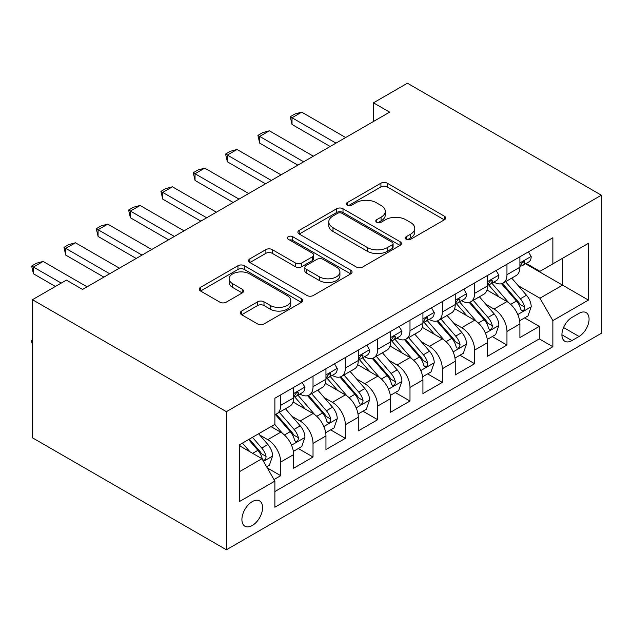 <?xml version="1.0" encoding="UTF-8"?>
<svg xmlns="http://www.w3.org/2000/svg" width="633" height="633" viewBox="0 0 633 633"><rect width="100%" height="100%" fill="white"/><g stroke="black" fill="none" stroke-linecap="round" stroke-linejoin="round"><path stroke-width="0.95" d="M406.204 239.29A3.141 1.812 0 0 0 410.651 239.29L444.358 219.833A4.486 2.587 0 0 0 445.672 217.997A4.486 2.587 0 0 0 444.358 216.169L387.254 183.198A4.486 2.587 0 0 0 380.908 183.198L347.193 202.655A3.141 1.812 0 0 0 346.275 203.937A3.141 1.812 0 0 0 347.193 205.219A3.141 1.812 0 0 0 351.639 205.219L355.999 202.702A14.361 8.292 0 0 1 376.303 202.702L381.066 205.448A14.361 8.292 0 0 1 385.268 211.311A14.361 8.292 0 0 1 381.066 217.174L376.698 219.691A3.141 1.812 0 0 0 375.78 220.972A3.141 1.812 0 0 0 376.698 222.254A3.141 1.812 0 0 0 381.145 222.254L385.505 219.738A14.361 8.292 0 0 1 405.808 219.738L410.572 222.484A14.361 8.292 0 0 1 414.773 228.347A14.361 8.292 0 0 1 410.572 234.21L406.204 236.726A3.141 1.812 0 0 0 405.286 238.008A3.141 1.812 0 0 0 406.204 239.29L406.204 236.726M252.258 525.509A14.63 8.443 120 0 0 261.817 512.619A14.63 8.443 120 0 0 259.57 500.901A14.63 8.443 120 0 0 252.258 501.629A14.63 8.443 120 0 0 242.7 514.518A14.63 8.443 120 0 0 244.947 526.237A14.63 8.443 120 0 0 252.258 525.509M241.624 311.056A4.486 2.587 0 0 0 240.303 312.884A4.486 2.587 0 0 0 241.624 314.72L257.647 323.969A4.486 2.587 0 0 0 263.985 323.969L301.427 302.352A4.486 2.587 0 0 0 302.74 300.517A4.486 2.587 0 0 0 301.427 298.689L244.314 265.718A4.486 2.587 0 0 0 237.968 265.718L200.534 287.335A4.486 2.587 0 0 0 199.221 289.162A4.486 2.587 0 0 0 200.534 290.998L219.888 302.17A4.486 2.587 0 0 0 226.234 302.17L242.257 292.921A4.486 2.587 0 0 0 243.57 291.085A4.486 2.587 0 0 0 242.257 289.257L232.659 283.711A12.003 6.931 0 0 1 229.146 278.813A12.003 6.931 0 0 1 236.552 272.412A12.003 6.931 0 0 1 249.631 273.915L287.232 295.619A12.003 6.931 0 0 1 290.745 300.517A12.003 6.931 0 0 1 283.339 306.926A12.003 6.931 0 0 1 270.251 305.423L263.985 301.806A4.486 2.587 0 0 0 257.647 301.806L241.624 311.056L241.624 314.72M601.35 195.201L407.407 83.224L373.47 102.823L389.635 112.152L82.559 289.439L66.394 280.11L32.457 299.702L226.4 411.672L601.35 195.201L601.35 333.298L226.4 549.776L226.4 411.672M356.316 266.999A4.486 2.587 0 0 0 362.662 266.999L400.103 245.382A4.486 2.587 0 0 0 401.417 243.555A4.486 2.587 0 0 0 400.103 241.719L342.991 208.748A4.486 2.587 0 0 0 336.645 208.748L299.203 230.365A4.486 2.587 0 0 0 297.89 232.192A4.486 2.587 0 0 0 299.203 234.028L356.316 266.999M289.518 239.97A3.141 1.812 0 0 1 292.699 240.413L292.699 236.687L350.761 270.204A4.486 2.587 0 0 1 352.075 272.04A4.486 2.587 0 0 1 350.761 273.867L313.327 295.484A4.486 2.587 0 0 1 306.981 295.484L249.869 262.513L249.869 258.85A4.486 2.587 0 0 0 248.555 260.677A4.486 2.587 0 0 0 249.869 262.513M249.869 258.85L265.892 249.6A4.486 2.587 0 0 1 272.237 249.6L295.397 262.972A4.486 2.587 0 0 0 301.743 262.972L312.37 256.832A4.486 2.587 0 0 0 313.691 255.004A4.486 2.587 0 0 0 312.37 253.168L288.26 239.25A3.141 1.812 0 0 1 287.342 237.968A3.141 1.812 0 0 1 289.281 236.291A3.141 1.812 0 0 1 292.699 236.687M273.994 479.561L280.704 475.684L267.284 467.937M259.657 434.982L267.775 439.666A18.286 10.555 60 0 1 280.704 462.058L293.633 454.597L293.633 468.222L313.026 457.026L298.317 448.536M291.979 416.324L300.097 421.008A18.286 10.555 60 0 1 313.026 443.401L325.955 435.939L325.955 449.557L345.349 438.36L330.64 429.87M324.302 397.659L332.42 402.343A18.286 10.555 60 0 1 345.349 424.735L358.278 417.274L358.278 430.899L377.672 419.703L362.962 411.213M356.624 379.001L364.743 383.685A18.286 10.555 60 0 1 377.672 406.077L390.601 398.616L390.601 412.233L409.994 401.037L395.285 392.547M388.947 360.335L397.065 365.019A18.286 10.555 60 0 1 409.994 387.412L422.923 379.95L422.923 393.576L442.317 382.379L427.615 373.889M421.277 341.67L429.388 346.362A18.286 10.555 60 0 1 442.317 368.754L455.246 361.285L455.246 374.91L474.639 363.714L459.938 355.224M453.6 323.012L461.71 327.696A18.286 10.555 60 0 1 474.639 350.089L487.568 342.627L487.568 356.252L506.962 345.056L506.962 331.431A18.286 10.555 -120 0 0 494.033 309.039L485.922 304.346M492.26 336.558L506.962 345.056M293.633 454.597A18.286 10.555 -120 0 0 280.704 432.204L271.003 426.602M325.955 435.939A18.286 10.555 -120 0 0 313.026 413.539L293.039 402.002M358.278 417.274A18.286 10.555 -120 0 0 345.349 394.881L325.362 383.337M390.601 398.616A18.286 10.555 -120 0 0 377.672 376.216L357.685 364.679M422.923 379.95A18.286 10.555 -120 0 0 409.994 357.558L390.007 346.014M455.246 361.285A18.286 10.555 -120 0 0 442.317 338.892L422.33 327.356M487.568 342.627A18.286 10.555 -120 0 0 474.639 320.235L454.652 308.69M579.045 313.327L571.939 317.434A14.171 8.182 120 0 0 562.682 329.92A14.171 8.182 120 0 0 564.85 341.274A14.171 8.182 120 0 0 571.939 340.578L579.045 336.471A14.171 8.182 120 0 0 588.302 323.985A14.171 8.182 120 0 0 586.134 312.623A14.171 8.182 120 0 0 579.045 313.327M239.329 471.767L261.951 458.703L274.88 481.096L274.88 507.223L552.862 346.734L552.862 320.607L539.933 298.214L518.245 285.689M274.88 481.096L239.329 501.629L239.329 444.896L274.88 424.363L274.88 398.236L552.862 237.747L552.862 263.874L588.421 243.349L588.421 300.082L552.862 320.607M299.923 394.035L300.097 394.13A18.286 10.555 60 0 0 309.236 395.039L322.165 387.57A18.286 10.555 -120 0 0 325.955 379.207L325.955 368.754M332.254 375.377L332.42 375.472A18.286 10.555 60 0 0 341.559 376.374L354.488 368.912A18.286 10.555 -120 0 0 358.278 360.541L358.278 350.089M364.576 356.711L364.743 356.806A18.286 10.555 60 0 0 373.881 357.716L386.81 350.247A18.286 10.555 -120 0 0 390.601 341.883L390.601 331.431M396.899 338.054L397.065 338.149A18.286 10.555 60 0 0 406.212 339.051L419.141 331.589A18.286 10.555 -120 0 0 422.923 323.218L422.923 312.765M429.221 319.388L429.388 319.483A18.286 10.555 60 0 0 438.534 320.393L451.464 312.924A18.286 10.555 -120 0 0 455.246 304.552L455.246 294.108M461.544 300.722L461.71 300.825A18.286 10.555 60 0 0 470.857 301.727L483.786 294.266A18.286 10.555 -120 0 0 487.568 285.894L487.568 275.442M274.88 491.548L539.292 338.892L539.292 326.391L519.899 337.587L519.899 323.961A18.286 10.555 -120 0 0 506.962 301.569L486.975 290.033M493.867 282.065L494.033 282.16A18.286 10.555 -120 0 0 503.18 283.07A18.286 10.555 -120 0 0 506.962 274.698L506.962 264.246M503.18 283.07L516.109 275.6A18.286 10.555 -120 0 0 519.899 267.229L519.899 256.784M280.704 394.881L280.704 405.326A18.286 10.555 60 0 1 276.914 413.697A18.286 10.555 60 0 1 274.88 414.441M276.914 413.697L289.843 406.236A18.286 10.555 -120 0 0 293.633 397.864L293.633 387.412M313.026 376.216L313.026 386.668A18.286 10.555 60 0 1 309.236 395.039M345.349 357.558L345.349 368.002A18.286 10.555 60 0 1 341.559 376.374M377.672 338.892L377.672 349.345A18.286 10.555 60 0 1 373.881 357.716M409.994 320.235L409.994 330.679A18.286 10.555 60 0 1 406.212 339.051M442.317 301.569L442.317 312.022A18.286 10.555 60 0 1 438.534 320.393M474.639 282.911L474.639 293.356A18.286 10.555 60 0 1 470.857 301.727M474.639 350.089L474.639 363.714M442.317 368.754L442.317 382.379M409.994 387.412L409.994 401.037M377.672 406.077L377.672 419.703M345.349 424.735L345.349 438.36M313.026 443.401L313.026 457.026M280.704 462.058L280.704 475.684M261.951 458.703L239.329 445.64M539.933 298.214L562.563 285.151L562.563 258.272L588.421 243.349M525.54 263.779L588.421 300.082M526.189 263.399L539.933 271.335L552.862 263.874M32.457 299.702L32.457 437.799L226.4 549.776M373.47 102.823L373.47 121.481M524.583 317.901L539.292 326.391M539.292 338.892L552.862 346.734M407.462 239.733L410.572 237.945A14.361 8.292 0 0 0 414.773 232.082L414.773 228.347M385.268 211.311L385.268 215.046A14.361 8.292 0 0 1 381.066 220.909L377.956 222.705M444.303 219.865L387.254 186.925A4.486 2.587 0 0 0 380.908 186.925L348.451 205.67M400.04 245.422L342.991 212.482A4.486 2.587 0 0 0 336.645 212.482L299.267 234.06M392.167 244.836A3.141 1.812 0 0 0 393.085 243.555A3.141 1.812 0 0 0 392.167 242.273L342.042 213.329A3.141 1.812 0 0 0 337.595 213.329L332.998 215.988A14.361 8.292 0 0 0 328.788 221.843A14.361 8.292 0 0 0 332.998 227.706L367.259 247.487A14.361 8.292 0 0 0 387.57 247.487L392.167 244.836L392.167 248.563A3.141 1.812 0 0 0 393.085 247.281L393.085 243.555M328.788 221.843L328.788 225.577A14.361 8.292 0 0 0 332.998 231.441L332.998 227.706M392.167 248.563L387.57 251.222A14.361 8.292 0 0 1 367.259 251.222L332.998 231.441M249.932 262.545L265.892 253.327L265.892 249.6M313.691 255.004L313.691 258.731A4.486 2.587 0 0 1 312.37 260.567L301.743 266.699A4.486 2.587 0 0 1 295.397 266.699L272.237 253.327A4.486 2.587 0 0 0 265.892 253.327M292.699 240.413L350.706 273.899M319.436 276.843A12.003 6.931 0 0 0 332.515 278.346A12.003 6.931 0 0 0 339.921 271.945A12.003 6.931 0 0 0 336.408 267.047L323.162 259.395A4.486 2.587 0 0 0 316.816 259.395L306.19 265.536A4.486 2.587 0 0 0 304.869 267.363A4.486 2.587 0 0 0 306.19 269.199L319.436 276.843L319.436 280.577A12.003 6.931 0 0 0 332.515 282.081A12.003 6.931 0 0 0 339.921 275.679L339.921 271.945M304.869 267.363L304.869 271.098A4.486 2.587 0 0 0 306.19 272.926L306.19 269.199M319.436 280.577L306.19 272.926M290.745 300.517L290.745 304.251A12.003 6.931 0 0 1 283.339 310.653A12.003 6.931 0 0 1 270.251 309.149L263.985 305.533A4.486 2.587 0 0 0 257.647 305.533L241.679 314.751M229.146 278.813L229.146 282.547A12.003 6.931 0 0 0 232.659 287.445L232.659 283.711M242.194 292.952L232.659 287.445M301.371 302.384L244.314 269.452A4.486 2.587 0 0 0 237.968 269.452L200.59 291.03M519.622 320.765L527.977 315.938L531.206 306.609A12.114 6.995 -120 0 0 526.49 295.231L511.717 278.132M508.766 302.756L491.881 283.212M499.16 297.059L489.356 285.72A29.031 16.759 -120 0 0 488.462 284.708M501.534 283.726L516.473 301.023A12.114 6.995 60 0 1 520.785 309.363L521.671 310.803L523.309 310.574L524.401 309.236L524.67 307.124A12.114 6.995 -120 0 0 520.35 298.784L505.577 281.685M502.412 283.442L518.459 302.028A6.172 3.561 60 0 1 520.017 304.441L524.67 307.124M528.46 251.839L531.206 256.594A12.114 6.995 60 0 1 528.697 261.951L522.557 265.504A12.114 6.995 -120 0 0 524.67 262.711L524.409 261.635L522.898 261.935L520.785 264.95A12.114 6.995 60 0 1 519.899 266.675M520.302 266.066L520.35 266.066A12.114 6.995 -120 0 0 522.557 265.504M335.973 143.129L292.019 117.754L292.019 124.472L290.238 116.725L295.089 113.924L301.712 112.152L345.673 137.535M330.157 146.492L292.019 124.472M301.712 112.152L292.019 117.754L290.238 116.725M487.299 339.423L495.655 334.604L498.883 325.267A12.114 6.995 -120 0 0 494.167 313.897L479.395 296.798M476.435 321.414L459.558 301.87M466.83 315.725L457.034 304.378A29.031 16.759 -120 0 0 456.14 303.373M469.211 302.384L484.142 319.681A12.114 6.995 60 0 1 488.462 328.029L489.349 329.461L490.986 329.231L492.078 327.902L492.347 325.789A12.114 6.995 -120 0 0 488.027 317.442L473.255 300.343M470.09 302.107L486.136 320.686A6.172 3.561 60 0 1 487.695 323.099L492.347 325.789M454.977 358.088L463.332 353.261L466.561 343.933A12.114 6.995 -120 0 0 461.845 332.554L447.072 315.456M444.113 340.079L427.235 320.535M434.507 334.382L424.711 323.044A29.031 16.759 -120 0 0 423.817 322.031M436.881 321.05L451.82 338.346A12.114 6.995 60 0 1 456.14 346.686L457.026 348.126L458.656 347.897L459.756 346.56L460.017 344.447A12.114 6.995 -120 0 0 455.705 336.107L440.932 319.008M437.767 320.765L453.814 339.351A6.172 3.561 60 0 1 455.372 341.765L460.017 344.447M422.654 376.746L431.002 371.927L434.238 362.59A12.114 6.995 -120 0 0 429.522 351.22L414.75 334.121M411.79 358.737L394.913 339.193M402.184 353.048L392.389 341.701A29.031 16.759 -120 0 0 391.487 340.696M404.558 339.707L419.497 357.004A12.114 6.995 60 0 1 423.817 365.352L424.696 366.784L426.333 366.554L427.433 365.225L427.694 363.113A12.114 6.995 -120 0 0 423.374 354.765L408.609 337.666M405.436 339.43L421.491 358.009A6.172 3.561 60 0 1 423.05 360.422L427.694 363.113M390.332 395.411L398.679 390.585L401.915 381.256A12.114 6.995 -120 0 0 397.2 369.886L382.427 352.787M379.468 377.403L362.59 357.859M369.862 371.706L360.066 360.367A29.031 16.759 -120 0 0 359.164 359.354M372.236 358.373L387.174 375.67A12.114 6.995 60 0 1 391.495 384.009L392.373 385.45L394.011 385.22L395.111 383.883L395.372 381.77A12.114 6.995 -120 0 0 391.052 373.43L376.287 356.332M373.114 358.088L389.168 376.675A6.172 3.561 60 0 1 390.719 379.088L395.372 381.77M496.137 270.497L498.883 275.26A12.114 6.995 60 0 1 496.375 280.617L490.235 284.162A12.114 6.995 -120 0 0 492.347 281.369L492.086 280.3L490.575 280.601L488.462 283.608A12.114 6.995 60 0 1 487.568 285.333M487.98 284.731L488.027 284.731A12.114 6.995 -120 0 0 490.235 284.162M303.65 161.795L259.688 136.412L259.688 143.129L257.916 135.391L262.766 132.59L269.389 130.817L313.351 156.193M297.834 165.15L259.688 143.129M269.389 130.817L259.688 136.412L257.916 135.391M463.815 289.162L466.561 293.918A12.114 6.995 60 0 1 464.052 299.274L457.912 302.827A12.114 6.995 -120 0 0 460.017 300.034L459.764 298.958L458.252 299.259L456.14 302.273A12.114 6.995 60 0 1 455.246 303.998M455.649 303.389L455.705 303.389A12.114 6.995 -120 0 0 457.912 302.827M271.328 180.452L227.366 155.077L227.366 161.795L225.593 154.048L230.436 151.247L237.066 149.475L281.028 174.858M265.512 183.815L227.366 161.795M237.066 149.475L227.366 155.077L225.593 154.048M431.492 307.82L434.238 312.583A12.114 6.995 60 0 1 431.73 317.94L425.59 321.485A12.114 6.995 -120 0 0 427.694 318.692L427.441 317.624L425.93 317.924L423.817 320.931A12.114 6.995 60 0 1 422.923 322.656M423.327 322.055L423.374 322.055A12.114 6.995 -120 0 0 425.59 321.485M239.005 199.118L195.043 173.735L195.043 180.452L193.271 172.714L198.113 169.913L204.744 168.141L248.698 193.516M233.189 202.473L195.043 180.452M204.744 168.141L195.043 173.735L193.271 172.714M399.17 326.486L401.915 331.241A12.114 6.995 60 0 1 399.407 336.598L393.267 340.15A12.114 6.995 -120 0 0 395.372 337.357L395.119 336.281L393.607 336.582L391.495 339.597A12.114 6.995 60 0 1 390.601 341.322M391.004 340.712L391.052 340.712A12.114 6.995 -120 0 0 393.267 340.15M206.682 217.776L162.721 192.4L162.721 199.118L160.94 191.372L165.791 188.571L172.421 186.798L216.375 212.182M200.859 221.139L162.721 199.118M172.421 186.798L162.721 192.4L160.94 191.372M358.009 414.069L366.357 409.25L369.593 399.914A12.114 6.995 -120 0 0 364.869 388.543L350.104 371.444M347.145 396.06L330.268 376.516M337.539 390.371L327.744 379.032A29.031 16.759 -120 0 0 326.842 378.02M339.913 377.031L354.852 394.327A12.114 6.995 60 0 1 359.172 402.675L360.05 404.107L361.688 403.878L362.788 402.548L363.049 400.436A12.114 6.995 -120 0 0 358.729 392.088L343.964 374.989M340.791 376.754L356.846 395.332A6.172 3.561 60 0 1 358.397 397.746L363.049 400.436M366.847 345.143L369.593 349.907A12.114 6.995 60 0 1 367.085 355.263L360.945 358.808A12.114 6.995 -120 0 0 363.049 356.015L362.796 354.947L361.285 355.248L359.172 358.254A12.114 6.995 60 0 1 358.278 359.979M358.682 359.378L358.729 359.378A12.114 6.995 -120 0 0 360.945 358.808M174.36 236.441L130.398 211.058L130.398 217.776L128.618 210.037L133.468 207.236L140.099 205.464L184.053 230.839M168.536 239.796L130.398 217.776M140.099 205.464L130.398 211.058L128.618 210.037M325.686 432.735L334.034 427.908L337.262 418.579A12.114 6.995 -120 0 0 332.547 407.209L317.782 390.11M314.823 414.726L297.945 395.182M305.217 409.029L295.421 397.69A29.031 16.759 -120 0 0 294.519 396.677M307.591 395.696L322.529 412.993A12.114 6.995 60 0 1 326.85 421.333L327.728 422.773L329.366 422.543L330.466 421.206L330.727 419.093A12.114 6.995 -120 0 0 326.406 410.754L311.642 393.655M308.469 395.411L324.523 413.998A6.172 3.561 60 0 1 326.074 416.411L330.727 419.093M334.517 363.809L337.262 368.564A12.114 6.995 60 0 1 334.762 373.921L328.614 377.474A12.114 6.995 -120 0 0 330.727 374.681L330.473 373.605L328.954 373.905L326.85 376.92A12.114 6.995 60 0 1 325.955 378.645M326.359 378.036L326.406 378.036A12.114 6.995 -120 0 0 328.614 377.474M142.037 255.099L98.075 229.724L98.075 236.441L96.295 228.695L101.145 225.894L107.768 224.122L151.73 249.505M136.214 258.462L98.075 236.441M107.768 224.122L98.075 229.724L96.295 228.695M293.356 451.392L301.712 446.574L304.94 437.245A12.114 6.995 -120 0 0 300.224 425.867L285.459 408.768M282.5 433.383L274.769 424.434M272.894 427.694L271.636 426.238M275.268 414.354L290.207 431.651A12.114 6.995 60 0 1 294.527 439.998L295.405 441.43L297.043 441.201L298.135 439.872L298.404 437.759A12.114 6.995 -120 0 0 294.084 429.411L279.319 412.312M276.146 414.077L292.201 432.655A6.172 3.561 60 0 1 293.752 435.069L298.404 437.759M302.194 382.467L304.94 387.23A12.114 6.995 60 0 1 302.432 392.587L296.291 396.131A12.114 6.995 -120 0 0 298.404 393.338L298.151 392.27L296.632 392.571L294.527 395.578A12.114 6.995 60 0 1 293.633 397.302M294.036 396.701L294.084 396.701A12.114 6.995 -120 0 0 296.291 396.131M109.707 273.765L65.753 248.381L65.753 255.099L63.973 247.361L68.823 244.56L75.446 242.787L119.408 268.163M103.891 277.119L65.753 255.099M75.446 242.787L65.753 248.381L63.973 247.361M266.643 466.822L269.389 465.231L272.617 455.902A12.114 6.995 -120 0 0 267.901 444.532L258.604 433.763M249.924 451.756L242.439 443.092M240.572 446.36L239.329 444.92M248.587 439.547L257.884 450.316A12.114 6.995 60 0 1 262.204 458.656L263.083 460.096L264.721 459.867L265.813 458.529L266.082 456.417A12.114 6.995 -120 0 0 261.761 448.077L252.464 437.308M249.331 439.12L259.87 451.321A6.172 3.561 60 0 1 261.429 453.734L266.082 456.417M32.457 344.795L31.65 341.788L31.65 340.665L32.457 340.198M32.457 341.132L31.65 340.665M61.227 283.093L33.43 267.047L33.43 273.765L31.65 266.018L36.5 263.217L43.123 261.445L87.085 286.828M55.403 286.456L33.43 273.765M43.123 261.445L33.43 267.047L31.65 266.018M267.775 439.666L280.704 432.204M300.097 421.008L313.026 413.539M332.42 402.343L345.349 394.881M364.743 383.685L377.672 376.216M397.065 365.019L409.994 357.558M429.388 346.362L442.317 338.892M461.71 327.696L474.639 320.235M494.033 309.039L506.962 301.569M506.962 274.698L519.899 267.229M280.704 405.326L293.633 397.864M313.026 386.668L325.955 379.207M345.349 368.002L358.278 360.541M377.672 349.345L390.601 341.883M409.994 330.679L422.923 323.218M442.317 312.022L455.246 304.552M474.639 293.356L487.568 285.894M506.962 331.431L519.899 323.961M563.544 327.522L579.045 336.471M561.914 334.786L571.939 340.578M410.572 237.945L410.572 234.21M376.698 222.254L376.698 219.691M381.066 220.909L381.066 217.174M347.193 205.219L347.193 202.655M380.908 186.925L380.908 183.198M387.254 186.925L387.254 183.198M444.358 219.833L444.358 216.169M299.203 234.028L299.203 230.365M336.645 212.482L336.645 208.748M342.991 212.482L342.991 208.748M400.103 245.382L400.103 241.719M367.259 251.222L367.259 247.487M387.57 251.222L387.57 247.487M272.237 253.327L272.237 249.6M295.397 266.699L295.397 262.972M301.743 266.699L301.743 262.972M312.37 260.567L312.37 256.832M350.761 273.867L350.761 270.204M257.647 305.533L257.647 301.806M263.985 305.533L263.985 301.806M270.251 309.149L270.251 305.423M242.257 292.921L242.257 289.257M200.534 290.998L200.534 287.335M237.968 269.452L237.968 265.718M244.314 269.452L244.314 265.718M301.427 302.352L301.427 298.689M517.778 314.554L531.127 306.847M520.35 298.784L526.49 295.231M510.689 304.354L516.473 301.023M531.127 256.452L519.899 262.94M523.103 261.809L524.67 262.711M485.456 333.211L498.804 325.504M488.027 317.442L494.167 313.897M478.366 323.02L484.142 319.681M453.125 351.877L466.481 344.17M455.705 336.107L461.845 332.554M446.043 341.678L451.82 338.346M420.803 370.534L434.159 362.828M423.374 354.765L429.522 351.22M413.721 360.343L419.497 357.004M388.48 389.2L401.836 381.493M391.052 373.43L397.2 369.886M381.398 379.001L387.174 375.67M498.804 275.118L487.568 281.606M490.781 280.466L492.347 281.369M466.481 293.775L455.246 300.264M458.458 299.132L460.017 300.034M434.159 312.441L422.923 318.929M426.136 317.79L427.694 318.692M401.836 331.099L390.601 337.587M393.813 336.455L395.372 337.357M356.157 407.858L369.514 400.151M358.729 392.088L364.869 388.543M349.076 397.666L354.852 394.327M369.514 349.764L358.278 356.252M361.483 355.113L363.049 356.015M323.835 426.523L337.183 418.817M326.406 410.754L332.547 407.209M316.753 416.324L322.529 412.993M337.183 368.43L325.955 374.91M329.16 373.779L330.727 374.681M291.512 445.181L304.861 437.474M294.084 429.411L300.224 425.867M284.431 434.99L290.207 431.651M304.861 387.087L293.633 393.576M296.837 392.436L298.404 393.338M263.486 461.362L272.538 456.14M261.761 448.077L267.901 444.532M252.654 453.331L257.884 450.316"/></g></svg>
